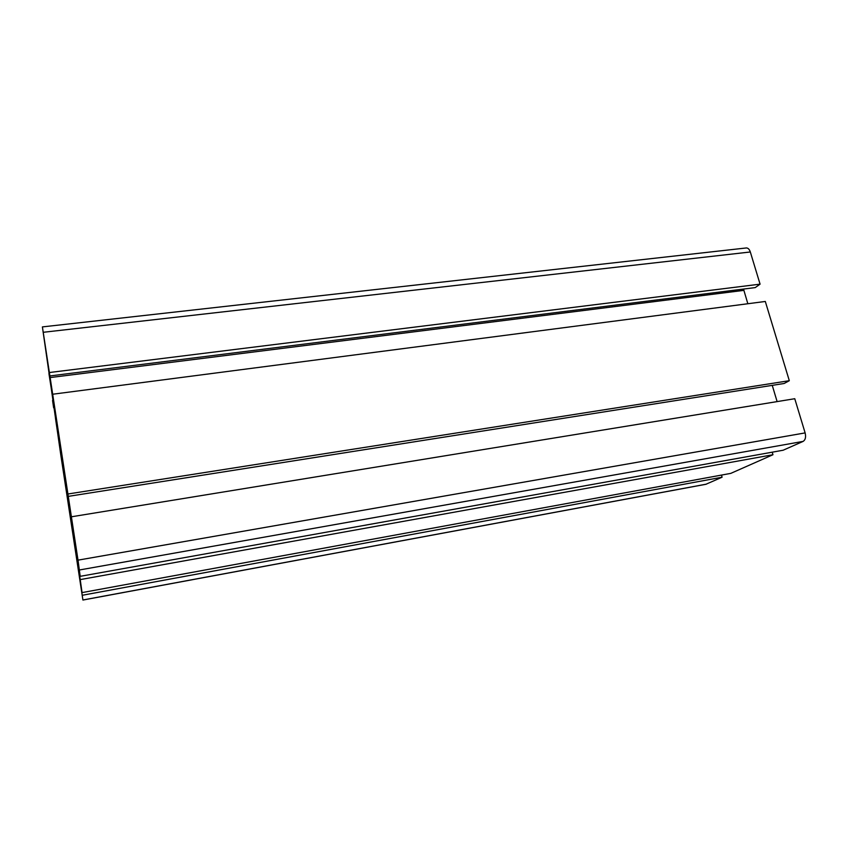 <?xml version="1.0" encoding="UTF-8"?>
<svg xmlns="http://www.w3.org/2000/svg" width="848" height="848" viewBox="0 0 848 848"><rect width="100%" height="100%" fill="white"/><g stroke="black" fill="none" stroke-linecap="round" stroke-linejoin="round"><path stroke-width="1.27" d="M45.559 348.263L44.234 339.211L45.559 348.263M53.647 407.835L52.555 400.436L53.647 407.835M56.646 423.226L48.93 373.523L56.646 423.226M60.95 448.719L67.628 494.956L60.95 448.719M66.918 492.487L60.674 452.005L66.918 492.487M69.547 507.782L79.617 575.092L69.547 507.782M77.115 555.133L75.917 546.928L77.115 555.133M80.677 585.226L79.67 578.421L80.677 585.226M58.13 436.296L55.459 418.159L58.13 436.296M74.168 541.543L71.624 524.297L74.168 541.543M64.469 476.11L61.724 457.443L64.469 476.11M54.06 405.863L51.071 385.533L54.06 405.863M71.582 520.778L68.752 501.55L71.582 520.778M60.844 455.291L82.913 600.045L77.836 565.627L82.065 592.604L75.599 547.151L80.2 576.333L78.016 560.146L42.4 326.904L60.844 455.291M49.852 375.95L755.218 287.599L760.073 284.154L750.321 251.983C749.452 249.386 748.159 248.051 746.452 247.945L746.017 247.998M760.073 284.154L49.396 372.526M747.841 303.743L743.516 289.062M68.222 496.387L784.146 383.487L789.308 380.699L765.309 301.464L52.703 394.225M789.308 380.699L67.925 494.002M777.118 401.592L772.252 385.363M80.2 576.333L783.149 450.224L803.12 441.395C805.441 439.911 806.098 437.08 805.123 432.904L794.767 398.719L71.402 516.792M82.065 592.604L730.785 473.375L772.963 454.729L80.571 579.544M772.963 454.729L772.221 452.185M82.924 600.045L705.854 484.293L722.093 477.212L82.373 595.254M722.093 477.212L721.489 475.081M750.321 251.983L43.259 332.289M743.844 290.366L49.979 377.593M805.123 432.904L78.016 560.146M803.12 441.395L79.468 569.973M706.405 484.144L82.913 599.992M746.452 247.945L42.4 326.904"/></g></svg>
